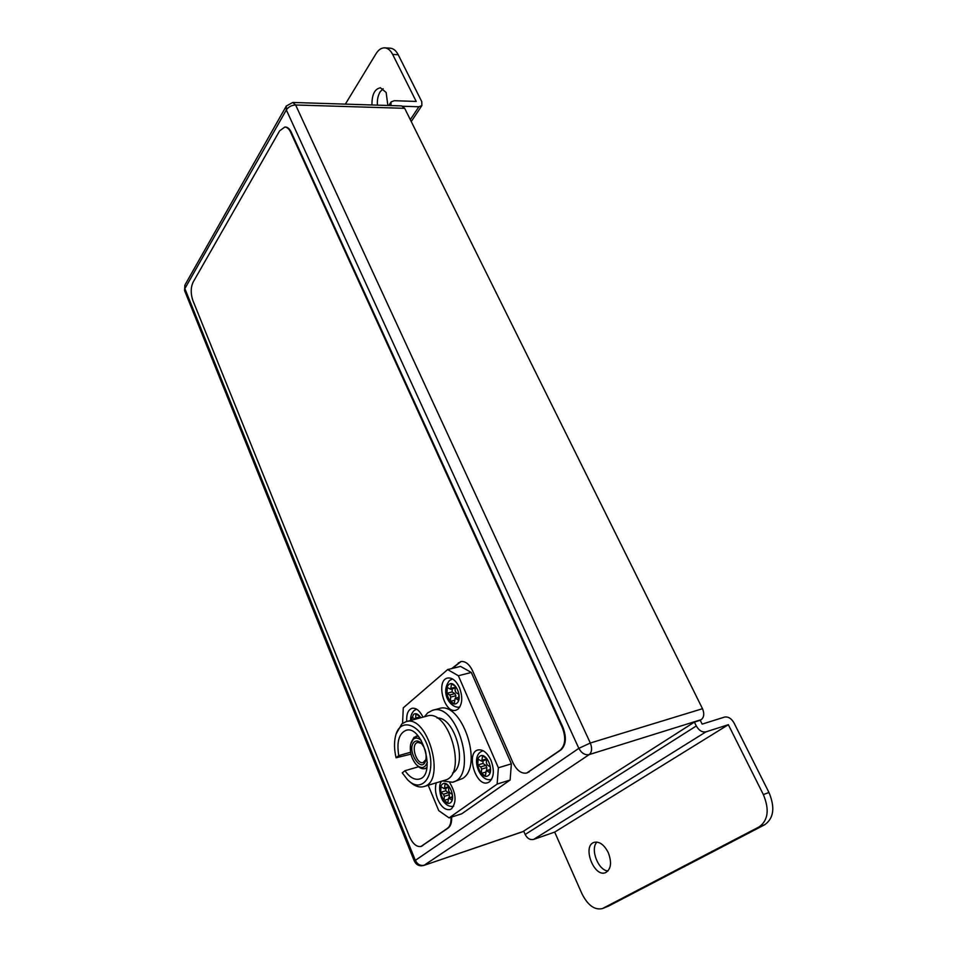<?xml version="1.0" encoding="UTF-8"?>
<svg xmlns="http://www.w3.org/2000/svg" width="957" height="957" viewBox="0 0 957 957"><rect width="100%" height="100%" fill="white"/><g stroke="black" fill="none" stroke-linecap="round" stroke-linejoin="round"><path stroke-width="1.44" d="M421.224 740.359C418.293 737.835 415.673 737.44 413.352 739.175L410.649 744.163C409.512 751.831 411.402 758.674 416.319 764.667C421.295 769.105 424.968 768.327 427.324 762.322M414.453 741.819C405.301 749.403 422.3 776.007 425.913 759.583C426.726 753.53 425.231 748.135 421.427 743.422C418.867 740.838 416.546 740.299 414.453 741.819M410.948 754.14L396.09 757.777L398.77 755.599L410.565 752.25M409.452 781.402C414.405 786.092 419.214 787.814 423.855 786.57C446.608 781.534 427.6 713.766 405.912 721.722L401.844 723.887L396.306 733.6M423.855 786.57L444.897 780.206C467.901 775.086 448.917 708.084 426.978 716.075L405.912 721.722M396.09 757.777C394.212 749.857 394.009 742.704 395.492 736.316C399.93 715.92 421.87 724.186 428.832 750.025C436.284 775.78 421.69 794.812 407.347 779.488L402.263 772.861L404.967 770.72L418.58 766.748M404.967 770.72C409.668 777.395 414.477 780.17 419.393 779.058C436.476 775.326 422.252 724.401 405.935 730.37C398.925 733.529 396.533 741.938 398.77 755.599M418.269 736.172L414.046 737.297L411.091 742.632M417.479 765.744C420.051 768.28 422.539 769.225 424.956 768.603L426.954 767.478M421.451 743.445L417.587 742.345L416.403 742.967C410.804 746.843 417.025 764.858 423.197 762.538L425.925 759.547M404.679 108.32L295.629 104.983L292.782 102.459L401.713 105.916L404.679 108.32L702.498 708.706C704.508 713.575 704.089 717.212 701.254 719.64L700.237 720.286L702.139 724.126L724.533 717.092C728.193 716.47 731.351 718.396 733.995 722.894L768.973 792.504L763.339 794.573C769.56 809.574 768.172 820.328 759.176 826.86L602.42 908.576C594.632 910.322 587.789 905.322 581.868 893.587L554.689 832.1L728.349 724.7L705.955 731.854C702.187 732.512 698.969 730.55 696.301 725.968L694.399 722.104L523.682 831.095L525.166 834.492L696.301 725.968M451.632 817.063C451.883 822.422 450.723 826.082 448.151 828.056L421.307 846.323M285.138 127.066L285.461 127.054C287.758 127.185 289.696 128.908 291.275 132.233L562.836 727.117C566.759 737.404 566.101 745.024 560.85 749.965L527.068 772.897M461.083 661.514L452.278 668.441M402.562 723.325L403.28 707.833L447.637 669.589L460.532 666.395L471.311 672.472L511.373 763.83L510.117 780.027L461.729 813.809L449.084 817.876L438.737 810.639L428.222 785.242M700.237 720.286L694.399 722.104M602.42 908.576L608.544 906.1L764.799 824.695C773.806 818.175 775.194 807.445 768.973 792.504M391.006 105.569L391.078 101.944L394.212 100.7L416.211 101.442L392.657 54.417L398.208 54.728L421.774 101.633L421.87 105.593L418.879 106.765L402.897 106.263M450.998 817.254C451.261 822.613 450.101 826.286 447.529 828.26L421.008 846.431C416.606 847.184 412.73 843.835 409.357 836.358L192.907 300.582C190.575 293.703 190.646 287.555 193.123 282.148L279.623 130.846L284.827 127.042C287.112 127.173 289.05 128.896 290.629 132.222L562.178 727.308C566.101 737.596 565.431 745.216 560.192 750.168L526.745 773.005C521.386 773.962 516.756 770.457 512.856 762.502L472.662 670.965C469.301 664.062 465.341 660.94 460.76 661.586L451.644 668.596M454.479 700.285L450.4 701.361L454.264 703.67L455.125 698.371L458.69 697.665M452.087 691.947L446.931 693.287L449.766 694.973L450.675 697.079L455.831 695.727L454.922 693.634L452.087 691.947L452.278 688.837M455.64 698.466L458.523 700.177L458.905 694.327L456.022 692.629L455.113 690.523L455.388 686.205L451.513 683.932L450.651 689.267L447.29 687.497L446.931 693.287M455.831 695.727L455.664 698.227M450.4 701.361L450.675 697.079M485.666 772.084L481.347 773.4L485.378 775.995L486.252 770.72L490.092 769.859M482.914 763.459L477.734 765.002L480.713 766.904L481.646 769.093L486.826 767.526L485.881 765.349L482.914 763.459L483.106 760.779M486.862 770.84L489.876 772.766L490.307 766.892L487.28 764.978L486.335 762.789L486.646 758.446L482.591 755.886L481.718 761.186L478.153 759.188L477.734 765.002M486.826 767.526L486.599 770.612M481.347 773.4L481.646 769.093M411.845 720.131L412 717.26L415.147 719.042L415.673 718.085L419.477 717.068M419.417 718.097L419.525 716.243L415.912 713.97L415.673 718.085M444.06 800.447L444.323 796.332L443.438 794.214L448.51 792.647L445.735 790.769L440.675 792.324L441.021 786.762L444.359 788.759L445.125 783.711L448.905 786.259L448.642 790.41L449.527 792.528L452.338 794.442L451.979 800.052L448.594 798.006L447.816 803.043L444.06 800.447L448.067 799.203M448.51 792.647L449.395 794.765L449.192 797.815M445.735 790.769L445.89 788.293M440.675 792.324L443.438 794.214M459.456 687.604C462.913 697.127 462.446 704.304 458.044 709.113L455.903 710.226C444.204 714.089 435.483 680.307 447.541 678.058C452.111 677.389 456.07 680.571 459.456 687.604M490.965 760.277C494.554 770.146 494.027 777.347 489.386 781.893L487.747 782.718C475.844 787.144 465.592 752.728 477.914 749.965C482.866 749.116 487.221 752.561 490.965 760.277M406.749 721.494C406.306 714.209 408.053 709.819 411.988 708.312C416.092 707.666 419.752 710.62 422.982 717.14M449.766 782.73C456.166 793.628 456.74 802.325 451.489 808.832L450.077 809.55C445.352 810.352 441.213 806.93 437.672 799.274C435.291 793.15 434.837 787.659 436.296 782.802M371.95 104.971C371.83 94.695 374.654 88.953 380.419 87.769L386.15 92.494L387.86 105.473M345.369 104.122L376.041 53.7C378.541 49.716 381.436 47.766 384.714 47.85C387.884 48.125 390.528 50.314 392.657 54.417M383.135 88.726L380.144 91.812C377.967 95.509 377.046 99.947 377.405 105.138M398.208 54.728C396.078 50.637 393.423 48.46 390.241 48.185L384.714 47.85M596.989 842.076C589.883 848.68 598.137 870.523 607.994 870.966M608.269 852.615C611.966 862.592 611.068 869.279 605.566 872.652C593.962 877.748 581.964 845.916 594.046 842.375C599.393 841.227 604.13 844.636 608.269 852.615M763.339 794.573L728.349 724.7M554.689 832.1L533.599 839.421C530.106 840.15 527.295 838.511 525.166 834.492M447.637 669.589L458.355 675.738L498.37 767.777L511.373 763.83M498.37 767.777L497.15 784.082L510.117 780.027M458.355 675.738L471.311 672.472M497.15 784.082L449.084 817.876M424.382 716.769L427.779 712.809L432.48 710.333L438.928 708.623C461.262 700.177 483.907 765.289 462.769 778.424L452.637 782.24L442.313 780.984M432.48 710.333C457.195 701.349 478.572 776.414 452.637 782.24M452.553 773.124C468.284 764.703 454.659 716.709 437.086 718.013M523.766 831.286L423.688 865.487L523.79 831.358M702.498 708.706L590.313 743.015L578.841 748.35C581.545 753.243 585.002 755.312 589.237 754.571L424.202 865.236C420.338 866.049 417.336 864.338 415.206 860.092L184.868 288.607L286.334 109.935L578.841 748.35L414.321 861.061C416.343 865.032 419.465 866.504 423.688 865.487M414.285 861.001L184.641 290.749L185.036 284.875L286.143 106.323M701.254 719.64L589.237 754.571C591.964 752.082 592.323 748.23 590.313 743.015L295.629 104.983C291.598 105.174 288.5 106.825 286.334 109.935L286.31 106.024L292.782 102.459M608.544 906.1L603.173 908.229M764.799 824.695L759.176 826.86M483.034 750.671L480.629 751.879C470.796 758.458 480.306 783.34 491.635 779.261L491.635 779.261M449.766 694.973L454.922 693.634M451.237 688.25L455.329 687.198M448.881 684.518C454.994 679.171 463.212 698.108 456.908 703.144C450.723 708.276 442.72 689.578 448.881 684.518M480.713 766.904L485.881 765.349M482.28 760.217L486.611 758.937M479.828 756.293C486.264 751.317 494.805 770.995 488.166 775.649C481.658 780.398 473.344 760.982 479.828 756.293M420.793 717.726C418.293 713.934 415.852 712.833 413.46 714.448L411.378 720.25M449.168 798.126L452.159 797.193M422.157 845.856L422.767 845.653M444.861 787.85L448.881 786.618M444.323 796.332L449.395 794.765M442.565 784.034C436.571 788.353 444.383 807.17 450.4 802.767C456.537 798.485 448.51 779.417 442.565 784.034M447.529 828.26L448.151 828.056M458.295 662.89L458.929 662.722M528.467 772.155L529.113 771.952M560.192 750.168L560.85 749.965M562.178 727.308L562.836 727.117M290.629 132.222L291.275 132.233M410.314 119.673L418.879 106.765M533.599 839.421L705.955 731.854M417.898 735.754L415.984 736.28M426.87 768.04L424.956 768.603M184.868 285.186L184.557 290.533M458.702 697.426L455.125 698.371M455.269 688.071L450.651 689.267M452.505 678.932L449.527 680.475C439.646 693.119 451.058 709.065 459.815 707.02M490.116 769.548L486.252 770.72M486.551 759.75L481.718 761.186M419.429 717.894L415.147 719.042M410.637 720.454C410.35 716.482 411.534 713.168 414.154 710.501L416.606 709.173M452.183 796.882L448.594 798.006M421.618 846.227L421.008 846.431M448.833 787.396L444.359 788.759M453.642 806.237C449.981 807.002 446.692 805.531 443.749 801.822C440.208 798.317 437.54 783.807 441.978 781.091M527.391 772.801L526.745 773.005M285.461 127.054L284.827 127.042M390.923 102.172L388.793 105.509M421.87 105.593L411.247 121.563"/></g></svg>

